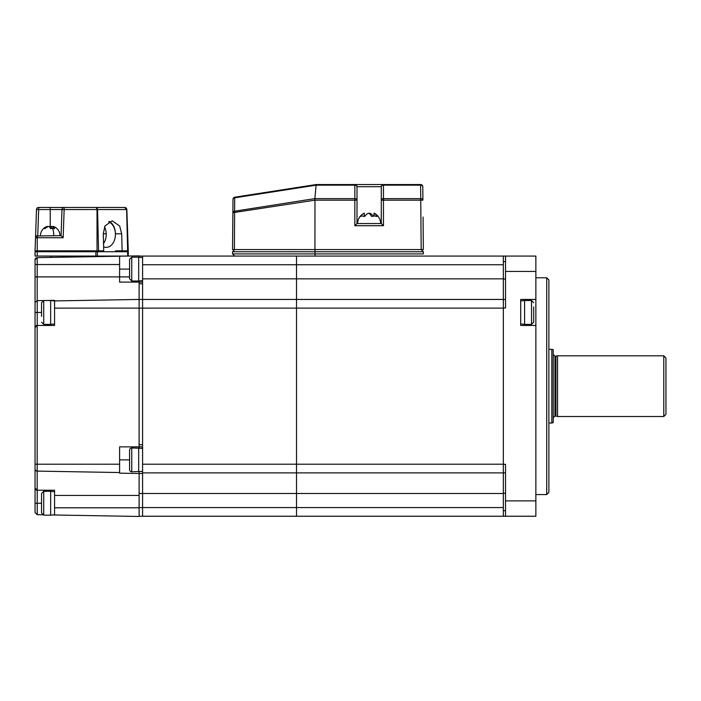 <?xml version="1.0" encoding="UTF-8"?>
<svg xmlns="http://www.w3.org/2000/svg" width="701" height="701" viewBox="0 0 701 701"><rect width="100%" height="100%" fill="white"/><g stroke="black" fill="none" stroke-linecap="round" stroke-linejoin="round"><path stroke-width="1.05" d="M505.517 510.705L503.344 510.705L503.344 516.243L535.871 516.243L535.871 500.882L505.517 500.882L505.517 464.334L503.344 464.334L503.344 503.966L503.344 263.497L503.344 349.308L503.344 268.185L503.344 307.993L505.517 307.993L505.517 256.084L503.344 256.084L503.344 261.622L505.517 261.622M505.517 279.059L503.344 279.059L503.344 256.084L296.514 256.084L296.514 264.75L503.344 264.75L503.344 507.577L296.514 507.577L296.514 516.243L142.583 516.243L503.344 516.243L503.344 493.267L505.517 493.267M505.517 472.886L296.514 472.886L296.514 516.243M505.517 299.441L296.514 299.441L296.514 507.577L142.583 507.577L142.583 516.243L139.113 516.243M139.113 256.084L296.514 256.084L296.514 299.441L142.583 299.441L142.583 507.577L139.113 507.577M535.871 299.441L520.694 299.441L520.694 325.457L535.871 325.457L535.871 256.084L505.517 256.084M546.71 277.762L548.874 279.927L548.874 492.4L546.71 494.564L546.71 277.762L535.871 277.762M505.517 500.882L505.517 516.243L503.344 516.243M505.517 516.243L535.871 516.243M503.344 472.886L503.344 464.334M503.344 307.993L503.344 299.441M505.517 271.445L535.871 271.445M535.871 500.882L535.871 325.457M142.583 256.084L142.583 299.441L139.113 299.458L139.113 448L139.113 446.87L139.113 448L139.113 446.87L142.583 446.87M142.583 264.75L296.514 264.75L296.514 472.886L142.583 472.886L296.514 472.886M503.344 464.211L142.583 464.211L142.583 497.894L142.583 269.088L142.583 444.706L139.113 444.706M555.928 356.248L555.928 416.087L557.549 416.517L557.549 355.81L554.947 356.248L554.947 416.087L553.212 417.814M663.786 355.81L665.95 357.983L665.95 414.352L663.786 416.517L663.786 355.81L557.549 355.81M551.827 349.308L553.212 349.676L553.212 422.65L551.827 423.018L551.827 349.308L548.874 349.308M234.835 197.191L234.695 197.813A2.164 1.551 -179.5 0 0 232.995 199.312A2.164 2.164 0 0 1 234.835 197.191L316.239 184.538L354.837 184.538A2.164 2.164 0 0 1 357.002 186.703A2.164 1.533 180 0 0 354.837 185.169L316.116 185.169L314.854 198.611L314.977 200.118L314.854 198.646L354.837 198.646A2.164 1.533 0 0 1 357.002 200.179L357.002 223.558L354.837 225.713L354.837 200.162L314.977 200.162L314.942 249.574L423.343 249.574L421.178 249.574L420.749 200.162L422.913 200.162L422.799 186.685A2.164 2.164 0 0 0 420.626 184.538L420.626 185.169L383.456 185.169A2.164 1.533 180 0 0 381.283 186.703A2.164 2.164 0 0 1 383.456 184.538L420.626 184.538M357.002 186.703L357.002 200.179L354.837 200.162L354.837 184.538L383.456 184.538L383.456 198.646L420.749 198.646L420.626 185.169A2.164 1.533 179.5 0 1 422.799 186.685L422.913 200.162A2.164 1.533 179.5 0 0 420.749 198.646L420.749 200.162L383.456 200.162L383.456 198.646A2.164 1.533 0 0 0 381.283 200.179L381.283 186.703L357.002 186.703L357.002 223.558L381.283 223.558L383.456 225.713L354.837 225.713M423.062 217.056L423.343 249.574M381.283 223.558L381.283 200.179L381.283 223.558M245.236 195.57L316.239 184.538L316.116 185.16L234.695 197.813L234.388 249.574L314.942 249.574M314.977 200.162L232.881 212.701L232.995 199.312M314.854 198.611L234.581 211.203A2.164 1.551 -179.5 0 0 232.881 212.701L232.557 249.574L232.881 212.701M234.388 249.574L232.557 249.574M315.117 256.084L314.942 251.747L232.557 251.747L234.73 249.574M234.73 256.084L232.557 253.911L423.343 253.911L423.343 251.747L421.178 249.574M315.117 249.574L314.942 251.747L423.343 251.747M232.557 253.911L232.557 251.747M42.489 514.779L37.214 514.683A2.164 2.164 0 0 1 37.092 514.683A2.164 2.164 0 0 0 37.179 514.683L35.05 512.519L35.05 259.808L37.179 257.644L119.599 256.207L119.599 282.1L139.113 282.1L139.113 280.97L139.113 282.1L139.113 280.97L139.113 282.1L142.583 282.1M139.113 446.87L119.599 446.87L119.599 473.149L139.113 473.49L139.113 471.755M129.58 459.874L119.599 459.874M503.344 308.116L54.564 308.116L54.564 300.922L139.113 299.441L139.113 282.1M54.564 308.116L54.564 325.457L37.214 325.457A2.164 2.164 0 0 0 35.05 327.63L37.179 325.457L37.179 464.211L35.05 464.211L35.05 495.432M44.584 300.527L54.564 300.352L54.564 300.922M119.599 269.088L129.58 269.088L129.58 259.335L131.744 257.162L131.744 281.013L129.58 278.849L129.58 269.088M139.113 257.214L139.113 255.865L119.599 256.207M54.564 495.432L54.564 507.796L139.113 507.796L139.113 495.432L54.564 495.432L54.564 490.227L37.214 490.227A2.164 2.164 0 0 0 37.214 490.227L37.214 514.683M139.113 507.796L139.113 516.462L54.564 514.99L54.564 507.796M142.583 473.473L139.113 473.473L139.113 495.432M35.05 259.808A2.164 2.164 0 0 1 37.179 257.644A2.164 2.164 0 0 0 35.05 259.808L35.05 264.54L37.179 264.54L37.179 276.895L35.05 276.895M129.58 276.895L37.179 276.895L37.214 312.453L35.05 312.453L35.05 378.216M35.05 394.111L35.05 444.706M35.05 488.062L37.179 490.227A2.164 2.164 0 0 1 35.05 488.062M43.427 300.545L37.214 300.659L35.05 302.341M119.599 472.544L37.179 471.107A2.164 2.164 0 0 1 35.05 468.943A2.164 2.164 0 0 0 37.179 471.107L37.179 490.227M54.564 514.99L52.549 514.955M104.537 226.87A13.012 9.201 -90 0 1 106.219 234.371A13.012 9.201 -90 0 1 103.538 243.562M103.617 246.848A13.012 9.201 90 0 0 106.219 247.383A13.012 9.201 90 0 0 115.42 234.371A13.012 9.201 90 0 0 108.629 221.814M127.643 256.058L127.643 251.72L128.274 251.72L128.274 256.058L95.906 256.058L95.906 251.72L97.439 251.72L97.439 256.058M127.643 251.72L97.439 251.72M95.906 251.72L35.05 251.72L35.05 256.058L95.906 256.058M87.827 250.827L87.827 251.72M124.62 251.72L124.62 250.827M109.207 221.498A13.012 9.201 -90 0 1 115.42 233.801L121.694 233.801L119.661 226.002L112.169 220.797L104.94 226.002L103.292 233.801L106.21 233.801M121.694 233.801L122.114 250.827L115.42 250.827L128.274 250.827L126.837 209.555L64.141 209.555L63.16 237.735L37.214 237.735L37.749 235.65L36.513 235.983L35.506 237.735L35.05 250.827L103.713 250.827L103.292 233.801M63.16 237.735L61.066 235.65L61.977 209.555L38.66 209.555L37.749 235.65M35.549 237.359L36.487 209.555A2.164 2.164 0 0 1 38.66 207.461L124.664 207.461L126.618 209.555L127.643 250.827M61.066 235.65L36.513 235.983M97.027 209.546L97.535 209.546L96.431 207.461L97.027 209.555L97.027 250.827M126.618 209.529L124.664 207.461A2.164 2.164 0 0 1 126.837 209.555A2.164 2.164 0 0 0 124.664 207.461M97.448 208.793A2.164 2.164 0 0 0 96.808 207.943M64.141 207.461A2.164 2.164 0 0 0 61.977 209.555L64.141 209.555L64.141 207.461M50.656 257.407L42.489 257.547M54.564 323.941L50.656 324.379L50.656 300.527L43.725 300.527L41.552 302.692L41.552 306.267M41.552 316.396L41.552 302.692M54.564 514.727L50.656 515.165L50.656 491.313L43.725 491.313L41.552 493.486L41.552 498.376M50.656 515.165L43.725 515.165L41.552 512.992L41.552 493.486M41.552 504.229L41.552 509.084M533.698 306.924L533.698 322.206L531.533 324.379L531.533 300.527L533.698 302.692M520.694 300.957L524.593 300.527L524.593 324.379L531.533 324.379M533.698 312.672L533.698 307.143M142.583 280.584L138.684 281.013L138.684 257.162L131.744 257.162M142.583 471.37L131.744 471.799A2.164 2.164 0 0 1 129.58 469.635L129.58 450.121A2.164 2.164 0 0 1 131.744 447.957L142.583 448.386M138.684 471.799L138.684 447.957M129.58 453.617L129.58 456.745M129.58 463.01L129.58 466.139M362.329 216.022A7.536 4.662 -90 0 0 360.866 216.407L360.48 216.407A10.953 8.605 -90 0 1 363.539 213.533A10.953 8.605 -90 0 1 364.275 213.174L364.275 216.407L363.801 216.407A7.536 4.662 -90 0 0 362.329 216.022M364.275 216.048A7.536 5.923 -90 0 1 364.941 216.171M369.147 213.533A10.953 6.782 90 0 1 369.725 213.174A10.953 8.605 -90 0 1 373.353 216.171M374.019 216.048L374.019 213.174A10.953 6.782 90 0 1 377.007 216.407L376.376 216.407A7.536 5.923 90 0 0 372.643 216.407L371.556 216.407A10.953 6.782 -90 0 0 368.568 213.174A10.953 8.605 90 0 0 364.774 216.407L364.275 216.407M377.007 216.407L376.376 216.407M364.774 216.407L363.801 216.407M372.643 216.407L371.556 216.407M380.634 223.558A11.488 11.488 0 0 0 374.755 213.533A10.953 8.605 90 0 0 374.019 213.174M57.07 228.701A9.516 8.868 90 0 0 56.211 227.939A9.516 8.868 90 0 0 53.031 226.388A9.516 3.444 90 0 1 54.599 228.701A7.273 6.782 90 0 0 52.584 228.377A7.273 6.782 90 0 0 50.56 228.701A9.516 3.444 -90 0 0 48.991 226.388A9.516 8.868 90 0 0 44.952 228.701A7.273 2.638 -90 0 0 43.374 228.701A9.516 8.868 -90 0 1 44.242 227.939A9.516 8.868 -90 0 1 47.423 226.388L47.423 226.949M50.227 207.461L50.227 227.939A9.516 3.444 90 0 1 51.462 226.388A9.516 8.868 -90 0 1 53.031 226.949M51.462 228.473L51.462 226.388M53.031 228.395L53.031 226.388M503.344 493.486L139.113 493.486M503.344 278.849L142.583 278.849M381.283 200.179L383.456 200.162L383.456 225.713M139.113 283.756L142.583 283.756M35.05 503.239L41.552 503.239M37.179 257.644L37.179 264.54L119.599 264.54M41.552 312.453L37.214 312.453L37.214 325.457M119.599 464.211L37.179 464.211L37.179 471.107M37.214 251.72L37.214 256.058M38.66 207.461A2.164 2.164 0 0 0 36.487 209.555L38.66 209.555L38.66 207.461M35.506 237.735L37.214 237.735L37.214 250.827M97.535 209.555L98.561 250.827M50.656 324.379L43.725 324.379L43.725 300.527M43.725 515.165L43.725 491.313M131.744 471.799L131.744 447.957M52.584 228.377A9.753 3.531 90 0 1 53.758 235.65M535.871 494.564L546.71 494.564M551.827 423.018L548.874 423.018M663.786 416.517L557.549 416.517M554.947 416.087L555.928 416.087M554.947 356.248L553.212 354.513M52.549 257.372L50.656 257.162M43.725 324.379L41.552 322.206M54.564 300.957L50.656 300.527M54.564 491.752L50.656 491.313M524.593 300.527L531.533 300.527M520.694 323.941L524.593 324.379M138.684 281.013L131.744 281.013M142.583 257.6L138.684 257.162M363.539 213.533A11.488 11.488 0 0 0 357.65 223.558M44.242 227.939A9.753 9.753 0 0 0 40.474 235.65M59.979 235.65A9.753 9.753 0 0 0 56.211 227.939"/></g></svg>

